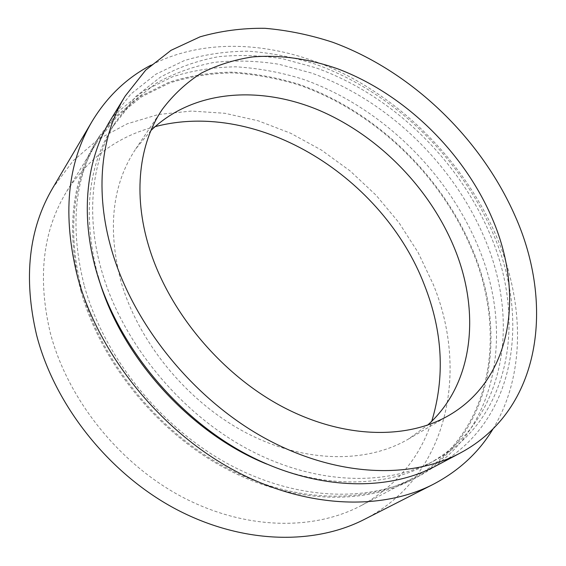 <?xml version="1.0" encoding="UTF-8"?>
<svg xmlns="http://www.w3.org/2000/svg" width="566" height="566" viewBox="0 0 566 566"><rect width="100%" height="100%" fill="white"/><g stroke="black" fill="none" stroke-linecap="round" stroke-linejoin="round"><path stroke-width="0.42" stroke-dasharray="2.83 2.12" d="M84.369 286.021C104.017 356.856 160.22 426.941 228.112 463.915C296.131 500.839 368.926 502.778 418.536 476.353C499.021 433.542 514.416 330.544 477.478 245.043C445.463 169.361 378.272 105.205 301.89 78.851C279.951 72.165 257.947 68.146 235.866 66.816C213.962 67.106 192.857 70.425 172.559 76.778L144.189 90.68L119.384 110.625L99.206 136.42C74.415 177.038 69.469 226.902 84.369 286.021M80.853 290.783C100.26 361.165 155.975 430.691 223.4 467.311C290.952 503.882 363.379 505.707 412.862 479.36C493.135 436.669 508.862 334.117 472.292 249.019C440.61 173.705 373.779 109.938 297.744 83.917C275.897 77.323 253.985 73.396 231.996 72.137C210.184 72.498 189.171 75.879 168.951 82.268L140.686 96.213L115.966 116.15L95.859 141.896C71.139 182.408 66.137 232.032 80.853 290.783M81.893 290.676C101.25 360.783 156.775 430.011 223.938 466.448C291.235 502.834 363.365 504.61 412.621 478.298C492.378 435.778 508.035 333.791 471.655 249.09C440.129 174.087 373.588 110.582 297.886 84.652C276.144 78.08 254.332 74.16 232.442 72.901C210.729 73.247 189.808 76.601 169.68 82.947L141.542 96.8L116.929 116.61L96.892 142.2C72.193 182.577 67.191 232.074 81.893 290.676M155.027 126.671C117.905 136.264 88.459 157.85 66.696 191.428C42.712 230.716 37.278 277.977 50.381 333.211C67.701 399.242 118.931 463.441 181.877 496.814C244.958 530.109 313.642 530.95 361.603 505.367C396.476 485.741 419.859 457.703 431.752 421.253M364.242 519.461C449.142 476.027 468.811 370.489 433.16 284.189L418.083 252.443L398.924 222.622L376.121 195.277L350.142 170.939L321.474 150.103L290.655 133.243L258.266 120.827L224.957 113.292L191.45 111.056L158.565 114.466L127.216 123.805L98.42 139.215L73.24 160.673L52.794 187.919M492.887 429.134C526.267 374.275 524.031 300.999 496.318 236.107C467.516 169.213 413.371 110.603 348.897 76.375C284.457 42.783 209.653 34.979 150.981 65.161M266.72 464.056C326.426 489.003 386.479 486.824 428.603 463.78C506.365 421.727 520.692 321.24 484.192 237.317C452.446 162.838 386.274 99.439 311.265 72.972L278.925 64.269C257.162 60.81 235.739 60.159 214.663 62.31C194.011 66.151 174.639 73.049 156.556 83.011L132.211 102.213L112.386 127.159C87.567 167.196 82.742 216.693 97.897 275.642M489.562 233.171C457.477 158.331 390.943 94.536 315.595 67.722L283.106 58.885C261.251 55.334 239.736 54.605 218.575 56.692C197.838 60.477 178.396 67.333 160.242 77.273L135.812 96.468L115.924 121.464C92.138 159.294 85.183 213.644 101.625 270.661C121.69 341.171 178.191 411.171 245.92 448.109C313.769 485.005 385.892 486.958 434.511 460.604C512.456 418.43 526.444 317.512 489.562 233.171M435.82 465.995C516.376 422.979 530.66 319.203 492.781 232.859C459.903 156.393 391.884 91.296 314.823 63.993C292.686 57.039 270.491 52.772 248.233 51.195C226.159 51.251 204.892 54.364 184.445 60.534L155.876 74.217L130.909 94.034L110.632 119.815M150.924 130.534L135.776 148.858C112.068 184.566 107.2 229.004 121.174 282.186C138.811 342.918 187.792 402.277 246.16 432.834C304.642 463.342 366.782 463.54 408.404 439.075L427.641 425.101M412.862 479.36L418.536 476.353M361.603 505.367L412.621 478.298M112.386 127.159L115.924 121.464M408.404 439.075L449.446 415.09M135.776 148.858L162.279 109.394M428.603 463.78L434.511 460.604M66.696 191.428L96.892 142.2M95.859 141.896L99.206 136.42"/><path stroke-width="0.85" d="M431.752 421.253C445.138 376.921 442.732 331.605 424.521 285.292C383.826 178.354 260.063 99.078 155.027 126.671M150.981 65.161C126.805 77.797 107.193 96.51 92.145 121.287L52.794 187.919C28.654 228.883 23.248 277.906 36.571 334.98C54.485 404.584 108.099 472.582 174.342 508.303C240.72 543.954 313.239 545.582 364.242 519.461L433.195 484.347C458.87 470.877 478.765 452.475 492.887 429.134M92.145 121.287C67.029 163.772 62.232 215.894 77.74 277.644C98.526 353.028 158.254 428.236 230.518 468.379C302.93 508.48 380.366 511.452 433.195 484.347M125.213 96.043L110.632 119.815C86.747 158.317 79.778 213.368 96.333 271.171C116.667 343.102 174.172 414.637 243.239 452.517C312.439 490.347 386.069 492.583 435.82 465.995L460.455 452.92C541.761 409.437 554.489 303.822 515.01 215.787C480.675 137.793 411.114 71.026 332.645 42.245C310.111 34.88 287.521 30.231 264.888 28.3C242.439 28.031 220.832 30.875 200.053 36.832L171.052 50.31L145.731 70.099L125.213 96.043C101.088 134.913 94.324 191.018 111.75 250.363C133.137 324.198 192.787 398.202 263.862 437.631C335.072 477.018 410.237 479.784 460.455 452.92M149.021 247.165C168.265 310.663 220.315 373.51 281.543 406.275C342.876 438.99 407.18 439.952 449.446 415.09C513.355 377.734 524.342 291.709 491.918 217.769C463.285 151.355 404.209 93.914 337.824 68.861C309.305 58.871 280.326 54.626 252.599 56.925C234.437 59.656 217.394 65.026 201.468 73.042C186.412 82.572 173.352 94.692 162.279 109.394C139.194 143.332 132.685 193.954 149.021 247.165M427.641 425.101C474.244 383.557 480.584 310.939 454.151 247.469C429.297 187.424 378.038 135.324 318.686 110.122C259.476 85.367 192.999 89.782 150.924 130.534M97.897 275.642C119.391 354.769 189.207 432.912 266.72 464.056"/></g></svg>
